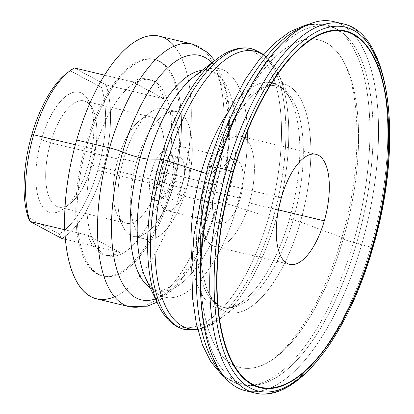 <?xml version="1.0" encoding="UTF-8"?>
<svg xmlns="http://www.w3.org/2000/svg" width="414" height="414" viewBox="0 0 414 414"><rect width="100%" height="100%" fill="white"/><g stroke="black" fill="none" stroke-linecap="round" stroke-linejoin="round"><path stroke-width="0.31" stroke-dasharray="2.07 1.55" d="M226.173 203.781A113.136 47.455 103.4 0 0 209.5 70.701A113.136 47.455 103.4 0 0 202.213 70.302A113.136 47.455 -76.6 0 1 209.5 70.701A113.136 47.455 -76.6 0 1 226.173 203.781A14.599 1.454 16.1 0 1 236.911 206.829A14.599 1.454 -163.9 0 0 226.173 203.781A113.136 47.455 -76.6 0 1 156.875 290.768A113.136 47.455 103.4 0 0 226.173 203.781A14.599 1.454 -163.9 0 0 217.697 202.705A14.599 1.454 16.1 0 1 226.173 203.781M194.389 76.352A117.41 49.25 -76.6 0 1 241.89 95.153A117.41 49.25 -76.6 0 1 236.911 206.829A117.41 49.25 -76.6 0 1 145.951 278.891A117.41 49.25 103.4 0 0 236.911 206.829L268.733 217.283A142.607 59.818 -76.6 0 1 158.251 304.808A142.607 59.818 103.4 0 0 268.733 217.283A5.837 0.58 -163.9 0 0 273.028 218.504A144.315 60.532 103.4 0 0 251.759 48.748A144.315 60.532 -76.6 0 1 273.028 218.504A5.837 0.58 -163.9 0 0 276.024 219.027A5.837 0.58 16.1 0 1 273.028 218.504A144.315 60.532 -76.6 0 1 184.628 329.466A144.315 60.532 103.4 0 0 273.028 218.504A5.837 0.58 16.1 0 1 268.733 217.283A142.607 59.818 103.4 0 0 274.777 81.641A142.607 59.818 103.4 0 0 217.081 58.804A142.607 59.818 -76.6 0 1 274.777 81.641A142.607 59.818 -76.6 0 1 268.733 217.283L236.911 206.829A117.41 49.25 103.4 0 0 241.89 95.153A117.41 49.25 103.4 0 0 194.389 76.352L201.364 72.031C205.127 70.515 207.838 70.075 209.5 70.701C211.28 70.892 213.515 72.538 216.212 75.638L219.156 80.099C222.168 85.424 224.559 92.824 226.334 102.305C231.198 128.371 228.052 167.385 217.697 202.705A14.599 1.454 -163.9 0 0 218.173 203.279A125.649 52.702 -76.6 0 1 155.452 298.903A125.649 52.702 103.4 0 0 218.173 203.279A14.599 1.454 16.1 0 1 217.697 202.705C209.437 230.624 198.932 253.125 186.181 270.202C180.313 277.851 174.832 283.373 169.735 286.752L165.093 289.402C161.289 290.949 158.546 291.404 156.875 290.768A113.136 47.455 -76.6 0 1 150.194 287.834A113.136 47.455 103.4 0 0 156.875 290.768C155.11 290.576 152.89 288.956 150.22 285.903L145.951 278.891M206.715 173.523A113.788 47.729 -76.6 0 1 276.417 86.034A113.788 47.729 -76.6 0 1 293.184 219.875A7.297 0.73 -163.9 0 0 289.443 219.223A115.925 48.624 103.4 0 0 291.156 100.85A115.925 48.624 103.4 0 0 227.11 113.534A115.925 48.624 -76.6 0 1 291.156 100.85A115.925 48.624 -76.6 0 1 289.443 219.223A7.297 0.73 16.1 0 1 293.184 219.875A113.788 47.729 -76.6 0 1 223.488 307.364A113.788 47.729 -76.6 0 1 206.715 173.523A7.297 0.73 16.1 0 1 205.836 173.306A7.297 0.73 -163.9 0 0 206.715 173.523A113.788 47.729 103.4 0 0 223.488 307.364A113.788 47.729 103.4 0 0 293.184 219.875A7.297 0.73 16.1 0 1 300.347 222.028L343.516 238.081A168.477 70.67 -76.6 0 1 255.04 367.56A168.477 70.67 -76.6 0 1 200.381 270.559A168.477 70.67 -76.6 0 1 215.482 169.45L210.938 174.097A117.659 49.354 103.4 0 0 200.392 244.705A117.659 49.354 103.4 0 0 238.557 312.446A117.659 49.354 103.4 0 0 300.347 222.028A117.659 49.354 -76.6 0 1 238.557 312.446A117.659 49.354 -76.6 0 1 200.392 244.705A117.659 49.354 -76.6 0 1 210.938 174.097A7.297 0.73 16.1 0 1 206.715 173.523A7.297 0.73 -163.9 0 0 210.938 174.097A117.659 49.354 -76.6 0 1 227.467 131.471A117.659 49.354 -76.6 0 1 296.486 92.762A117.659 49.354 -76.6 0 1 300.347 222.028A7.297 0.73 -163.9 0 0 293.184 219.875A113.788 47.729 103.4 0 0 276.417 86.034A113.788 47.729 103.4 0 0 206.715 173.523M263.2 54.839A142.607 59.818 -76.6 0 1 278.13 73.402A142.607 59.818 -76.6 0 1 276.024 219.027A142.607 59.818 -76.6 0 1 219.306 319.406A142.607 59.818 -76.6 0 1 197.592 329.213A142.607 59.818 103.4 0 0 219.306 319.406A142.607 59.818 103.4 0 0 276.024 219.027L289.443 219.223A115.925 48.624 -76.6 0 1 243.339 300.823A115.925 48.624 103.4 0 0 289.443 219.223L276.024 219.027A142.607 59.818 103.4 0 0 278.13 73.402A142.607 59.818 103.4 0 0 263.2 54.839M353.427 242.314A184.96 77.578 103.4 0 0 326.165 24.752A184.96 77.578 103.4 0 0 304.052 26.615A184.96 77.578 -76.6 0 1 326.165 24.752A184.96 77.578 -76.6 0 1 353.427 242.314A8.761 0.875 -163.9 0 0 356.651 242.971A8.761 0.875 16.1 0 1 353.427 242.314A184.96 77.578 -76.6 0 1 240.136 384.523A184.96 77.578 103.4 0 0 353.427 242.314A8.761 0.875 16.1 0 1 341.685 238.102A8.761 0.875 -163.9 0 0 353.427 242.314M243.38 100.084A183.945 77.154 -76.6 0 1 346.549 36.38A183.945 77.154 -76.6 0 1 356.651 242.971A183.945 77.154 -76.6 0 1 263.573 383.38A183.945 77.154 -76.6 0 1 200.386 279.895M221.257 372.864A184.96 77.578 103.4 0 0 240.136 384.523A184.96 77.578 -76.6 0 1 221.257 372.864M191.956 260.535A115.925 48.624 103.4 0 0 243.339 300.823A115.925 48.624 -76.6 0 1 191.956 260.535M50.534 142.856L118.037 159.002A54.56 22.884 103.4 0 0 126.079 223.177A54.56 22.884 103.4 0 0 159.499 181.228L91.996 165.082A54.56 22.884 -76.6 0 1 58.576 207.036A54.56 22.884 -76.6 0 1 50.534 142.856L41.317 139.828A61.857 25.947 -76.6 0 1 89.238 101.865A61.857 25.947 -76.6 0 1 88.322 165.031L91.996 165.082A54.56 22.884 103.4 0 0 92.803 109.368A54.56 22.884 103.4 0 0 50.534 142.856A54.56 22.884 103.4 0 0 48.221 194.756A54.56 22.884 103.4 0 0 70.297 203.491A54.56 22.884 103.4 0 0 91.996 165.082L88.322 165.031A61.857 25.947 -76.6 0 1 63.72 208.573A61.857 25.947 -76.6 0 1 38.693 198.668A61.857 25.947 -76.6 0 1 41.317 139.828L50.534 142.856A54.56 22.884 -76.6 0 1 83.954 100.907A54.56 22.884 -76.6 0 1 91.996 165.082L159.499 181.228L173.554 185.845A65.691 27.557 103.4 0 0 176.338 123.362A65.691 27.557 103.4 0 0 149.759 112.841A65.691 27.557 103.4 0 0 123.636 159.085L118.037 159.002A54.56 22.884 -76.6 0 1 139.735 120.593A54.56 22.884 -76.6 0 1 161.812 129.328A54.56 22.884 -76.6 0 1 159.499 181.228A54.56 22.884 -76.6 0 1 117.229 214.716A54.56 22.884 -76.6 0 1 118.037 159.002L123.636 159.085L136.522 162.164A65.691 27.557 103.4 0 0 146.204 239.437A65.691 27.557 103.4 0 0 186.445 188.924L173.554 185.845A65.691 27.557 -76.6 0 1 133.318 236.353A65.691 27.557 -76.6 0 1 123.636 159.085A65.691 27.557 -76.6 0 1 163.872 108.572A65.691 27.557 -76.6 0 1 173.554 185.845L186.445 188.924A65.691 27.557 103.4 0 0 176.762 111.656A65.691 27.557 103.4 0 0 136.522 162.164L123.636 159.085A65.691 27.557 103.4 0 0 122.663 226.163A65.691 27.557 103.4 0 0 173.554 185.845L159.499 181.228A54.56 22.884 103.4 0 0 151.457 117.048A54.56 22.884 103.4 0 0 118.037 159.002L50.534 142.856M67.989 72.403A86.857 36.432 -76.6 0 1 70.437 70.835L101.497 87.489A86.857 36.432 -76.6 0 1 97.823 170.123A86.857 36.432 -76.6 0 1 59.202 234.024L61.764 238.469L59.202 234.024A86.857 36.432 103.4 0 0 97.823 170.123L102.434 171.634L163.654 186.274A90.506 37.964 -76.6 0 1 108.214 255.868A90.506 37.964 -76.6 0 1 94.873 149.402L75.348 144.734L94.873 149.402A90.506 37.964 -76.6 0 1 150.313 79.814A90.506 37.964 -76.6 0 1 163.654 186.274L102.434 171.634L97.823 170.123A86.857 36.432 103.4 0 0 101.497 87.489L106.072 84.953A90.506 37.964 -76.6 0 1 102.434 171.634A90.506 37.964 -76.6 0 1 61.764 238.469A90.506 37.964 103.4 0 0 102.434 171.634A90.506 37.964 103.4 0 0 106.072 84.953L164.068 98.822A90.506 37.964 103.4 0 0 147.089 79.043A90.506 37.964 103.4 0 0 132.32 81.801L104.597 75.172L132.32 81.801L164.068 98.822L106.072 84.953L74.323 67.932L70.437 70.835A86.857 36.432 103.4 0 0 66.364 73.599M64.729 229.749L88.011 235.318A90.506 37.964 103.4 0 0 104.99 255.096A90.506 37.964 103.4 0 0 119.76 252.338L65.345 239.323L119.76 252.338L88.011 235.318L64.729 229.749M182.693 183.086L173.026 180.778A21.895 9.186 -76.6 0 1 159.613 197.613A21.895 9.186 -76.6 0 1 156.383 171.857L166.05 174.165A21.895 9.186 103.4 0 0 169.279 199.926A21.895 9.186 103.4 0 0 182.693 183.086A21.895 9.186 103.4 0 0 179.464 157.33A21.895 9.186 103.4 0 0 166.05 174.165L156.383 171.857L151.778 170.34A25.549 10.717 -76.6 0 1 171.567 154.66A25.549 10.717 -76.6 0 1 171.189 180.747L173.026 180.778A21.895 9.186 103.4 0 0 173.347 158.417A21.895 9.186 103.4 0 0 156.383 171.857A21.895 9.186 103.4 0 0 155.457 192.686A21.895 9.186 103.4 0 0 164.317 196.189A21.895 9.186 103.4 0 0 173.026 180.778L171.189 180.747A25.549 10.717 -76.6 0 1 161.03 198.73A25.549 10.717 -76.6 0 1 150.696 194.642A25.549 10.717 -76.6 0 1 151.778 170.34L156.383 171.857A21.895 9.186 -76.6 0 1 169.797 155.017A21.895 9.186 -76.6 0 1 173.026 180.778L182.693 183.086A21.895 9.186 -76.6 0 1 168.327 199.564A21.895 9.186 -76.6 0 1 166.05 174.165A21.895 9.186 -76.6 0 1 180.416 157.693A21.895 9.186 -76.6 0 1 182.693 183.086M186.854 185.317L240.337 198.109A32.846 13.776 103.4 0 0 235.499 159.473A32.846 13.776 103.4 0 0 215.378 184.727L161.89 171.939A32.846 13.776 -76.6 0 1 182.01 146.68A32.846 13.776 -76.6 0 1 186.854 185.317A32.846 13.776 -76.6 0 1 166.733 210.571A32.846 13.776 -76.6 0 1 161.89 171.939L215.378 184.727A32.846 13.776 103.4 0 0 220.217 223.363A32.846 13.776 103.4 0 0 240.337 198.109L186.854 185.317A32.846 13.776 103.4 0 0 183.433 147.229A32.846 13.776 103.4 0 0 161.89 171.939A32.846 13.776 103.4 0 0 165.31 210.027A32.846 13.776 103.4 0 0 186.854 185.317M96.571 298.861A135.031 56.64 103.4 0 0 179.283 195.035L212.17 202.901A10.95 1.092 -163.9 0 0 218.53 203.709A10.95 1.092 16.1 0 1 212.17 202.901A135.031 56.64 -76.6 0 1 129.458 306.727A135.031 56.64 103.4 0 0 212.17 202.901A135.031 56.64 103.4 0 0 192.272 44.07A135.031 56.64 -76.6 0 1 212.17 202.901L179.283 195.035A135.031 56.64 103.4 0 0 159.38 36.204M214.778 60.584L222.877 76.9L228.554 101.482L230.039 130.503L226.758 166.702L218.53 203.709A10.95 1.092 -163.9 0 0 218.173 203.279A125.649 52.702 103.4 0 0 211.911 62.804A125.649 52.702 -76.6 0 1 218.173 203.279A10.95 1.092 16.1 0 1 218.53 203.709L206.881 236.539L192.241 265.089L175.443 287.44L157.004 302.179M372.916 247.339A3.648 0.362 -163.9 0 0 372.988 247.298A3.648 0.362 16.1 0 1 370.866 247.029L361.603 244.814A189.772 79.602 103.4 0 0 338.186 23.024A189.772 79.602 -76.6 0 1 361.603 244.814A189.772 79.602 -76.6 0 1 250.072 391.504M254.626 392.943A189.772 79.602 103.4 0 0 370.866 247.029A189.772 79.602 -76.6 0 1 254.626 392.943M342.895 23.8A189.772 79.602 -76.6 0 1 370.866 247.029A189.772 79.602 103.4 0 0 342.895 23.8M200.381 278.425A183.945 77.154 103.4 0 0 260.054 384.332A183.945 77.154 103.4 0 0 356.651 242.971L361.603 244.814L356.651 242.971A183.945 77.154 103.4 0 0 350.611 40.877A183.945 77.154 103.4 0 0 242.713 101.394M281.313 197.82L206.363 179.893A56.568 23.727 -76.6 0 1 241.015 136.403A56.568 23.727 -76.6 0 1 249.352 202.938L278.425 209.893L249.352 202.938A56.568 23.727 -76.6 0 1 214.7 246.433A56.568 23.727 -76.6 0 1 206.363 179.893L281.313 197.82M170.268 190.207L171.556 190.512A111.309 46.689 103.4 0 0 155.152 59.585A111.309 46.689 103.4 0 0 86.966 145.169L85.677 144.859A111.309 46.689 -76.6 0 1 153.863 59.274A111.309 46.689 -76.6 0 1 170.268 190.207A111.309 46.689 -76.6 0 1 102.087 275.791A111.309 46.689 -76.6 0 1 85.677 144.859L86.966 145.169A111.309 46.689 103.4 0 0 103.376 276.097A111.309 46.689 103.4 0 0 171.556 190.512L170.268 190.207A111.309 46.689 103.4 0 0 158.686 61.122A111.309 46.689 103.4 0 0 85.677 144.859A111.309 46.689 103.4 0 0 97.259 273.944A111.309 46.689 103.4 0 0 170.268 190.207M207.787 166.319A8.761 0.875 -163.9 0 0 215.482 169.45A168.477 70.67 103.4 0 0 258.543 366.597A168.477 70.67 103.4 0 0 343.516 238.081A8.761 0.875 -163.9 0 0 341.685 238.102A8.761 0.875 16.1 0 1 343.516 238.081A168.477 70.67 103.4 0 0 334.471 49.075A168.477 70.67 103.4 0 0 215.482 169.45A8.761 0.875 16.1 0 1 207.787 166.319M210.938 174.097L215.482 169.45A168.477 70.67 -76.6 0 1 239.157 108.411A168.477 70.67 -76.6 0 1 337.984 52.982A168.477 70.67 -76.6 0 1 343.516 238.081L300.347 222.028A117.659 49.354 103.4 0 0 296.486 92.762A117.659 49.354 103.4 0 0 227.467 131.471A117.659 49.354 103.4 0 0 210.938 174.097M245.357 390.728A189.772 79.602 103.4 0 0 361.603 244.814L370.866 247.029M206.363 179.893A56.568 23.727 103.4 0 0 212.247 245.497A56.568 23.727 103.4 0 0 249.352 202.938A56.568 23.727 103.4 0 0 243.468 137.339A56.568 23.727 103.4 0 0 206.363 179.893M240.337 198.109A32.846 13.776 -76.6 0 1 218.794 222.82A32.846 13.776 -76.6 0 1 215.378 184.727A32.846 13.776 -76.6 0 1 236.922 160.016A32.846 13.776 -76.6 0 1 240.337 198.109M174.392 46.125A135.031 56.64 -76.6 0 1 179.283 195.035A135.031 56.64 -76.6 0 1 114.445 296.807M59.202 234.024L28.142 217.371L59.202 234.024M41.317 139.828A61.857 25.947 103.4 0 0 47.75 211.57A61.857 25.947 103.4 0 0 88.322 165.031A61.857 25.947 103.4 0 0 81.889 93.295A61.857 25.947 103.4 0 0 41.317 139.828M171.556 190.512A111.309 46.689 -76.6 0 1 98.548 274.254A111.309 46.689 -76.6 0 1 86.966 145.169A111.309 46.689 -76.6 0 1 159.975 61.427A111.309 46.689 -76.6 0 1 171.556 190.512M163.654 186.274A90.506 37.964 103.4 0 0 154.236 81.315A90.506 37.964 103.4 0 0 94.873 149.402A90.506 37.964 103.4 0 0 104.287 254.367A90.506 37.964 103.4 0 0 163.654 186.274M119.76 252.338A90.506 37.964 -76.6 0 1 88.011 235.318L119.76 252.338M132.32 81.801A90.506 37.964 -76.6 0 1 164.068 98.822L132.32 81.801M106.072 84.953L101.497 87.489L70.437 70.835L74.323 67.932L106.072 84.953M186.445 188.924A65.691 27.557 -76.6 0 1 143.358 238.345A65.691 27.557 -76.6 0 1 136.522 162.164A65.691 27.557 -76.6 0 1 179.609 112.743A65.691 27.557 -76.6 0 1 186.445 188.924M151.778 170.34A25.549 10.717 103.4 0 0 154.432 199.967A25.549 10.717 103.4 0 0 171.189 180.747A25.549 10.717 103.4 0 0 168.534 151.12A25.549 10.717 103.4 0 0 151.778 170.34M239.157 108.411L227.467 131.471C237.232 112.567 247.324 99.313 257.731 91.701C268.826 84.182 273.908 85.496 276.417 86.034C279.781 86.826 285.205 89.046 291.156 100.85L278.13 73.402L263.573 54.41M308.647 24.416L326.165 24.752C333.803 26.641 340.598 30.517 346.549 36.38M224.357 376.9L240.136 384.523C247.8 386.298 255.609 385.915 263.573 383.38M197.732 329.761L219.306 319.406L243.339 300.823C232.689 308.658 226.846 308.182 223.488 307.364C221.009 306.712 215.88 305.589 209.391 293.862C203.548 282.364 200.552 265.979 200.392 244.705L200.381 270.559M126.079 223.177L58.576 207.036M108.214 255.868L104.99 255.096M89.238 101.865L92.803 109.368M149.759 112.841L139.735 120.593M133.318 236.353L146.204 239.437M159.613 197.613L169.279 199.926M171.567 154.66L173.347 158.417M235.499 159.473L182.01 146.68M241.015 136.403L315.96 154.324M155.152 59.585L153.863 59.274M258.543 366.597C285.582 359.476 323.251 304.963 341.685 238.102C365.153 161.279 360.754 72.999 334.471 49.075M102.087 275.791L103.376 276.097M289.65 264.355L214.7 246.433M166.733 210.571L220.217 223.363M164.317 196.189L161.03 198.73M179.464 157.33L169.797 155.017M176.762 111.656L163.872 108.572M117.229 214.716L122.663 226.163M70.297 203.491L63.72 208.573M147.089 79.043L150.313 79.814M83.954 100.907L151.457 117.048"/><path stroke-width="0.62" d="M202.213 70.302A113.136 47.455 103.4 0 0 140.201 157.693A14.599 1.454 -163.9 0 0 147.689 159.002A117.41 49.25 -76.6 0 1 194.389 76.352A117.41 49.25 103.4 0 0 147.689 159.002A14.599 1.454 16.1 0 1 140.201 157.693A113.136 47.455 103.4 0 0 150.194 287.834A113.136 47.455 -76.6 0 1 140.201 157.693A14.599 1.454 16.1 0 1 122.689 152.093A10.95 1.092 -163.9 0 0 109.56 147.891A135.031 56.64 -76.6 0 1 192.272 44.07A135.031 56.64 103.4 0 0 109.56 147.891A135.031 56.64 103.4 0 0 129.458 306.727A135.031 56.64 -76.6 0 1 109.56 147.891A10.95 1.092 16.1 0 1 122.689 152.093A125.649 52.702 103.4 0 0 155.452 298.903A125.649 52.702 -76.6 0 1 122.689 152.093A14.599 1.454 -163.9 0 0 140.201 157.693A113.136 47.455 -76.6 0 1 202.213 70.302M227.11 113.534A115.925 48.624 103.4 0 0 201.349 172.001A7.297 0.73 -163.9 0 0 205.836 173.306A7.297 0.73 16.1 0 1 201.349 172.001A115.925 48.624 103.4 0 0 191.956 260.535A115.925 48.624 -76.6 0 1 201.349 172.001L167.654 160.932A142.607 59.818 -76.6 0 1 263.2 54.839A142.607 59.818 103.4 0 0 167.654 160.932A5.837 0.58 -163.9 0 0 163.359 159.711A5.837 0.58 16.1 0 1 167.654 160.932A142.607 59.818 103.4 0 0 197.592 329.213A142.607 59.818 -76.6 0 1 167.654 160.932L201.349 172.001A115.925 48.624 -76.6 0 1 227.11 113.534M194.389 76.352L217.081 58.804A142.607 59.818 103.4 0 0 160.363 159.188A142.607 59.818 -76.6 0 1 217.081 58.804C223.958 53.447 230.929 50.037 237.988 48.578C242.692 47.636 247.282 47.693 251.759 48.748A144.315 60.532 103.4 0 0 163.359 159.711A144.315 60.532 103.4 0 0 184.628 329.466A144.315 60.532 -76.6 0 1 163.359 159.711A5.837 0.58 -163.9 0 0 160.363 159.188L147.689 159.002A117.41 49.25 103.4 0 0 145.951 278.891A117.41 49.25 -76.6 0 1 147.689 159.002L160.363 159.188A142.607 59.818 103.4 0 0 158.251 304.808A142.607 59.818 -76.6 0 1 160.363 159.188A5.837 0.58 16.1 0 1 163.359 159.711A144.315 60.532 -76.6 0 1 251.759 48.748L263.573 54.41M200.386 279.895A183.945 77.154 -76.6 0 1 216.869 168.037A8.761 0.875 -163.9 0 0 212.874 166.966A184.96 77.578 -76.6 0 1 304.052 26.615A184.96 77.578 103.4 0 0 212.874 166.966A8.761 0.875 16.1 0 1 216.869 168.037A183.945 77.154 -76.6 0 1 243.38 100.084M212.874 166.966A184.96 77.578 103.4 0 0 221.257 372.864A184.96 77.578 -76.6 0 1 212.874 166.966A8.761 0.875 -163.9 0 0 207.787 166.319A8.761 0.875 16.1 0 1 212.874 166.966M75.348 144.734L33.653 134.767A90.506 37.964 103.4 0 0 30.015 221.449L64.729 229.749L30.015 221.449A90.506 37.964 -76.6 0 1 33.653 134.767A90.506 37.964 -76.6 0 1 69.65 71.058A90.506 37.964 -76.6 0 1 74.323 67.932A90.506 37.964 103.4 0 0 33.653 134.767L31.816 134.736L33.653 134.767L75.348 144.734M65.345 239.323L61.764 238.469L65.345 239.323M214.778 60.584L207.875 52.557L192.272 44.07L159.38 36.204A135.031 56.64 103.4 0 0 76.668 140.025L109.56 147.891L76.668 140.025A135.031 56.64 103.4 0 0 96.571 298.861L129.458 306.727L147.42 306.158L157.004 302.179M370.866 247.029A3.648 0.362 -163.9 0 0 372.916 247.339M333.632 21.585L342.895 23.8C391.318 33.198 403.65 144.351 372.988 247.298A3.648 0.362 -163.9 0 0 372.952 247.22A187.071 78.469 -76.6 0 1 250.253 387.954A187.071 78.469 -76.6 0 1 230.789 171.013A3.648 0.362 -163.9 0 0 226.649 169.719A189.772 79.602 103.4 0 0 254.626 392.943A189.772 79.602 -76.6 0 1 226.649 169.719A189.772 79.602 -76.6 0 1 342.895 23.8A189.772 79.602 103.4 0 0 226.649 169.719L217.386 167.504L226.649 169.719A3.648 0.362 16.1 0 1 230.789 171.013A187.071 78.469 103.4 0 0 250.253 387.954A187.071 78.469 103.4 0 0 372.952 247.22L372.429 246.682A183.407 76.932 -76.6 0 1 252.131 384.663A183.407 76.932 -76.6 0 1 233.051 171.965L230.789 171.013L233.051 171.965A183.407 76.932 103.4 0 0 252.131 384.663A183.407 76.932 103.4 0 0 372.429 246.682L372.279 246.584A182.843 76.693 -76.6 0 1 252.354 384.135A182.843 76.693 -76.6 0 1 233.33 172.095L233.051 171.965L233.33 172.095A182.843 76.693 -76.6 0 1 353.256 34.543A182.843 76.693 -76.6 0 1 372.279 246.584L372.429 246.682A183.407 76.932 103.4 0 0 353.349 33.984A183.407 76.932 103.4 0 0 233.051 171.965A183.407 76.932 -76.6 0 1 353.349 33.984A183.407 76.932 -76.6 0 1 372.429 246.682L372.952 247.22A187.071 78.469 103.4 0 0 353.489 30.279A187.071 78.469 103.4 0 0 230.789 171.013A187.071 78.469 -76.6 0 1 353.489 30.279A187.071 78.469 -76.6 0 1 372.952 247.22A3.648 0.362 16.1 0 1 372.988 247.298C347.734 336.618 295.798 403.945 254.626 392.943L245.357 390.728A189.772 79.602 103.4 0 1 217.386 167.504L216.869 168.037A183.945 77.154 103.4 0 0 200.381 278.425L200.381 281.391A189.772 79.602 -76.6 0 1 217.386 167.504A189.772 79.602 -76.6 0 1 244.058 98.749A189.772 79.602 -76.6 0 1 338.186 23.024A189.772 79.602 103.4 0 0 333.632 21.585A189.772 79.602 103.4 0 0 217.386 167.504L216.869 168.037A183.945 77.154 103.4 0 1 242.713 101.394L244.058 98.749M250.072 391.504A189.772 79.602 -76.6 0 1 200.381 281.391M278.425 209.893L324.297 220.864A56.568 23.727 103.4 0 0 315.96 154.324A56.568 23.727 103.4 0 0 281.313 197.82A56.568 23.727 103.4 0 0 289.65 264.355A56.568 23.727 103.4 0 0 324.297 220.864L278.425 209.893M69.65 71.058L66.364 73.599A86.857 36.432 103.4 0 0 31.816 134.736A86.857 36.432 103.4 0 0 28.142 217.371L30.015 221.449L61.764 238.469L30.015 221.449L28.142 217.371A86.857 36.432 -76.6 0 1 31.816 134.736A86.857 36.432 -76.6 0 1 67.989 72.403M211.911 62.804A125.649 52.702 103.4 0 0 122.689 152.093A125.649 52.702 -76.6 0 1 211.911 62.804M372.279 246.584A182.843 76.693 103.4 0 0 353.256 34.543A182.843 76.693 103.4 0 0 233.33 172.095A182.843 76.693 103.4 0 0 252.354 384.135A182.843 76.693 103.4 0 0 372.279 246.584M324.297 220.864A56.568 23.727 -76.6 0 1 287.197 263.418A56.568 23.727 -76.6 0 1 281.313 197.82A56.568 23.727 -76.6 0 1 318.413 155.26A56.568 23.727 -76.6 0 1 324.297 220.864M114.445 296.807A135.031 56.64 -76.6 0 1 76.668 140.025A135.031 56.64 -76.6 0 1 174.392 46.125M104.597 75.172L74.323 67.932L104.597 75.172M145.951 278.891L158.251 304.808C161.962 312.699 166.635 318.894 172.271 323.391C176.043 326.356 180.157 328.38 184.628 329.466L197.732 329.761M224.357 376.9L221.852 374.846L210.949 361.965L202.534 345.064L196.334 323.774L192.707 299.136L191.713 268.256L193.98 235.012L207.787 166.319L224.393 119.677L245.238 79.447L259.625 59.124L274.782 42.937L289.935 31.671L305.48 25.114L308.647 24.416"/></g></svg>
